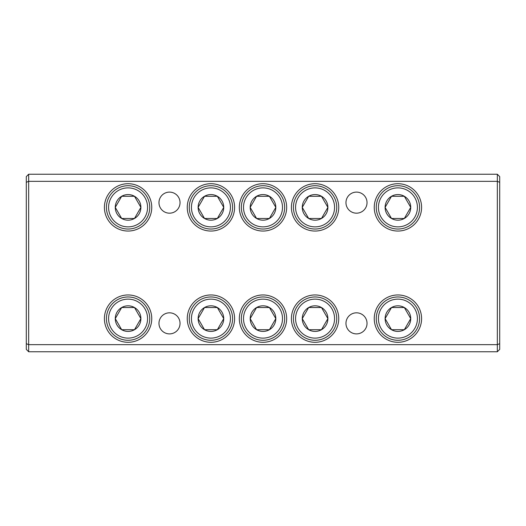 <?xml version="1.0" encoding="UTF-8"?>
<svg xmlns="http://www.w3.org/2000/svg" width="526" height="526" viewBox="0 0 526 526"><rect width="100%" height="100%" fill="white"/><g stroke="black" fill="none" stroke-linecap="round" stroke-linejoin="round"><path stroke-width="0.79" d="M239.33 318.625A23.67 23.67 0 0 0 263 342.295A23.67 23.67 0 0 0 286.67 318.625A23.67 23.67 0 0 0 263 294.954A23.67 23.67 0 0 0 239.33 318.625M291.404 318.625A23.67 23.67 0 0 0 315.074 342.295A23.67 23.67 0 0 0 338.744 318.625A23.67 23.67 0 0 0 315.074 294.954A23.67 23.67 0 0 0 291.404 318.625M374.249 318.625A23.67 23.67 0 0 0 397.919 342.295A23.67 23.67 0 0 0 421.589 318.625A23.67 23.67 0 0 0 397.919 294.954A23.67 23.67 0 0 0 374.249 318.625M187.256 318.625A23.67 23.67 0 0 0 210.926 342.295A23.67 23.67 0 0 0 234.596 318.625A23.67 23.67 0 0 0 210.926 294.954A23.67 23.67 0 0 0 187.256 318.625M104.411 318.625A23.67 23.67 0 0 0 128.081 342.295A23.67 23.67 0 0 0 151.751 318.625A23.67 23.67 0 0 0 128.081 294.954A23.67 23.67 0 0 0 104.411 318.625M239.33 207.375A23.67 23.67 0 0 0 263 231.045A23.67 23.67 0 0 0 286.67 207.375A23.67 23.67 0 0 0 263 183.705A23.67 23.67 0 0 0 239.33 207.375M291.404 207.375A23.67 23.67 0 0 0 315.074 231.045A23.67 23.67 0 0 0 338.744 207.375A23.67 23.67 0 0 0 315.074 183.705A23.67 23.67 0 0 0 291.404 207.375M374.249 207.375A23.67 23.67 0 0 0 397.919 231.045A23.67 23.67 0 0 0 421.589 207.375A23.67 23.67 0 0 0 397.919 183.705A23.67 23.67 0 0 0 374.249 207.375M187.256 207.375A23.67 23.67 0 0 0 210.926 231.045A23.67 23.67 0 0 0 234.596 207.375A23.67 23.67 0 0 0 210.926 183.705A23.67 23.67 0 0 0 187.256 207.375M104.411 207.375A23.67 23.67 0 0 0 128.081 231.045A23.67 23.67 0 0 0 151.751 207.375A23.67 23.67 0 0 0 128.081 183.705A23.67 23.67 0 0 0 104.411 207.375M345.963 202.641A10.533 10.533 0 0 0 356.497 213.175A10.533 10.533 0 0 0 367.03 202.641A10.533 10.533 0 0 0 356.497 192.108A10.533 10.533 0 0 0 345.963 202.641M158.97 202.641A10.533 10.533 0 0 0 169.504 213.175A10.533 10.533 0 0 0 180.037 202.641A10.533 10.533 0 0 0 169.504 192.108A10.533 10.533 0 0 0 158.97 202.641M158.97 323.358A10.533 10.533 0 0 0 169.504 333.892A10.533 10.533 0 0 0 180.037 323.358A10.533 10.533 0 0 0 169.504 312.825A10.533 10.533 0 0 0 158.97 323.358M345.963 323.358A10.533 10.533 0 0 0 356.497 333.892A10.533 10.533 0 0 0 367.03 323.358A10.533 10.533 0 0 0 356.497 312.825A10.533 10.533 0 0 0 345.963 323.358M499.7 176.605L499.7 349.395L497.333 351.762L28.667 351.762L26.3 349.395L26.3 176.605L28.667 174.237L497.333 174.237L499.7 176.605M26.3 343.682L28.667 344.661L497.333 344.661L497.333 181.339L28.667 181.339L28.667 351.762M497.333 351.762L497.333 344.661L499.7 343.682M499.7 182.318L497.333 181.339L497.333 174.237M28.667 174.237L28.667 181.339L26.3 182.318M397.919 187.881A19.495 19.495 0 0 0 378.424 207.375A19.495 19.495 0 0 0 397.919 226.87A19.495 19.495 0 0 0 417.414 207.375A19.495 19.495 0 0 0 397.919 187.881M397.919 229.034A21.658 21.658 0 0 1 376.261 207.375A21.658 21.658 0 0 1 397.919 185.717A21.658 21.658 0 0 1 419.577 207.375A21.658 21.658 0 0 1 397.919 229.034M397.919 194.561A12.815 12.815 0 0 0 391.515 218.474A12.815 12.815 0 0 0 410.734 207.375A12.815 12.815 0 0 0 397.919 194.561M397.919 196.283L391.515 196.283L385.104 207.375L391.515 218.474L404.323 218.474L410.734 207.375L404.323 196.283L397.919 196.283M404.514 218.139L410.734 207.375L404.323 196.283L391.515 196.283L385.104 207.375L391.515 218.474L404.323 218.474M128.081 187.881A19.495 19.495 0 0 0 108.586 207.375A19.495 19.495 0 0 0 128.081 226.87A19.495 19.495 0 0 0 147.576 207.375A19.495 19.495 0 0 0 128.081 187.881M128.081 229.034A21.658 21.658 0 0 1 106.423 207.375A21.658 21.658 0 0 1 128.081 185.717A21.658 21.658 0 0 1 149.739 207.375A21.658 21.658 0 0 1 128.081 229.034M128.081 194.561A12.815 12.815 0 0 0 121.677 218.474A12.815 12.815 0 0 0 140.896 207.375A12.815 12.815 0 0 0 128.081 194.561M128.081 196.283L121.677 196.283L115.266 207.375L121.677 218.474L134.485 218.474L140.896 207.375L134.485 196.283L128.081 196.283M134.676 218.139L140.896 207.375L134.485 196.283L121.677 196.283L115.266 207.375L121.677 218.474L134.485 218.474M210.926 187.881A19.495 19.495 0 0 0 191.431 207.375A19.495 19.495 0 0 0 210.926 226.87A19.495 19.495 0 0 0 230.421 207.375A19.495 19.495 0 0 0 210.926 187.881M210.926 229.034A21.658 21.658 0 0 1 189.268 207.375A21.658 21.658 0 0 1 210.926 185.717A21.658 21.658 0 0 1 232.584 207.375A21.658 21.658 0 0 1 210.926 229.034M210.926 194.561A12.815 12.815 0 0 0 204.522 218.474A12.815 12.815 0 0 0 223.741 207.375A12.815 12.815 0 0 0 210.926 194.561M210.926 196.283L204.522 196.283L198.111 207.375L204.522 218.474L217.33 218.474L223.741 207.375L217.33 196.283L210.926 196.283M204.331 196.612L198.111 207.375L204.522 218.474L217.33 218.474M217.521 218.139L223.741 207.375L217.33 196.283L204.522 196.283M263 187.881A19.495 19.495 0 0 0 243.505 207.375A19.495 19.495 0 0 0 263 226.87A19.495 19.495 0 0 0 282.495 207.375A19.495 19.495 0 0 0 263 187.881M263 229.034A21.658 21.658 0 0 1 241.342 207.375A21.658 21.658 0 0 1 263 185.717A21.658 21.658 0 0 1 284.658 207.375A21.658 21.658 0 0 1 263 229.034M263 194.561A12.815 12.815 0 0 0 256.596 218.474A12.815 12.815 0 0 0 275.815 207.375A12.815 12.815 0 0 0 263 194.561M263 196.283L256.596 196.283L250.185 207.375L256.596 218.474L269.404 218.474L275.815 207.375L269.404 196.283L263 196.283M269.595 218.139L275.815 207.375L269.404 196.283L256.596 196.283L250.185 207.375L256.596 218.474M256.977 218.474L269.404 218.474M315.074 187.881A19.495 19.495 0 0 0 295.579 207.375A19.495 19.495 0 0 0 315.074 226.87A19.495 19.495 0 0 0 334.569 207.375A19.495 19.495 0 0 0 315.074 187.881M315.074 229.034A21.658 21.658 0 0 1 293.416 207.375A21.658 21.658 0 0 1 315.074 185.717A21.658 21.658 0 0 1 336.732 207.375A21.658 21.658 0 0 1 315.074 229.034M315.074 194.561A12.815 12.815 0 0 0 308.67 218.474A12.815 12.815 0 0 0 327.889 207.375A12.815 12.815 0 0 0 315.074 194.561M315.074 196.283L308.67 196.283L302.259 207.375L308.67 218.474L321.478 218.474L327.889 207.375L321.478 196.283L315.074 196.283M321.669 218.139L327.889 207.375L321.478 196.283L308.67 196.283L302.259 207.375L308.67 218.474L321.478 218.474M397.919 299.13A19.495 19.495 0 0 0 378.424 318.625A19.495 19.495 0 0 0 397.919 338.119A19.495 19.495 0 0 0 417.414 318.625A19.495 19.495 0 0 0 397.919 299.13M397.919 340.283A21.658 21.658 0 0 1 376.261 318.625A21.658 21.658 0 0 1 397.919 296.966A21.658 21.658 0 0 1 419.577 318.625A21.658 21.658 0 0 1 397.919 340.283M397.919 305.81A12.815 12.815 0 0 0 391.515 329.717A12.815 12.815 0 0 0 410.734 318.625A12.815 12.815 0 0 0 397.919 305.81M397.919 307.526L391.515 307.526L385.104 318.625L391.515 329.717L404.323 329.717L410.734 318.625L404.323 307.526L397.919 307.526M391.896 329.717L404.323 329.717L410.734 318.625L404.323 307.526L391.515 307.526L385.104 318.625L391.515 329.717M315.074 299.13A19.495 19.495 0 0 0 295.579 318.625A19.495 19.495 0 0 0 315.074 338.119A19.495 19.495 0 0 0 334.569 318.625A19.495 19.495 0 0 0 315.074 299.13M315.074 340.283A21.658 21.658 0 0 1 293.416 318.625A21.658 21.658 0 0 1 315.074 296.966A21.658 21.658 0 0 1 336.732 318.625A21.658 21.658 0 0 1 315.074 340.283M315.074 305.81A12.815 12.815 0 0 0 308.67 329.717A12.815 12.815 0 0 0 327.889 318.625A12.815 12.815 0 0 0 315.074 305.81M315.074 307.526L308.67 307.526L302.259 318.625L308.67 329.717L321.478 329.717L327.889 318.625L321.478 307.526L315.074 307.526M321.669 329.388L327.889 318.625L321.478 307.526L308.67 307.526L302.259 318.625L308.67 329.717M309.051 329.717L321.478 329.717M263 299.13A19.495 19.495 0 0 0 243.505 318.625A19.495 19.495 0 0 0 263 338.119A19.495 19.495 0 0 0 282.495 318.625A19.495 19.495 0 0 0 263 299.13M263 340.283A21.658 21.658 0 0 1 241.342 318.625A21.658 21.658 0 0 1 263 296.966A21.658 21.658 0 0 1 284.658 318.625A21.658 21.658 0 0 1 263 340.283M263 305.81A12.815 12.815 0 0 0 256.596 329.717A12.815 12.815 0 0 0 275.815 318.625A12.815 12.815 0 0 0 263 305.81M263 307.526L256.596 307.526L250.185 318.625L256.596 329.717L269.404 329.717L275.815 318.625L269.404 307.526L263 307.526M269.595 329.388L275.815 318.625L269.404 307.526L256.596 307.526L250.185 318.625L256.596 329.717L269.404 329.717M210.926 299.13A19.495 19.495 0 0 0 191.431 318.625A19.495 19.495 0 0 0 210.926 338.119A19.495 19.495 0 0 0 230.421 318.625A19.495 19.495 0 0 0 210.926 299.13M210.926 340.283A21.658 21.658 0 0 1 189.268 318.625A21.658 21.658 0 0 1 210.926 296.966A21.658 21.658 0 0 1 232.584 318.625A21.658 21.658 0 0 1 210.926 340.283M210.926 305.81A12.815 12.815 0 0 0 204.522 329.717A12.815 12.815 0 0 0 223.741 318.625A12.815 12.815 0 0 0 210.926 305.81M210.926 307.526L204.522 307.526L198.111 318.625L204.522 329.717L217.33 329.717L223.741 318.625L217.33 307.526L210.926 307.526M217.521 329.388L223.741 318.625L217.33 307.526L204.522 307.526L198.111 318.625L204.522 329.717M204.903 329.717L217.33 329.717M128.081 299.13A19.495 19.495 0 0 0 108.586 318.625A19.495 19.495 0 0 0 128.081 338.119A19.495 19.495 0 0 0 147.576 318.625A19.495 19.495 0 0 0 128.081 299.13M128.081 340.283A21.658 21.658 0 0 1 106.423 318.625A21.658 21.658 0 0 1 128.081 296.966A21.658 21.658 0 0 1 149.739 318.625A21.658 21.658 0 0 1 128.081 340.283M128.081 305.81A12.815 12.815 0 0 0 121.677 329.717A12.815 12.815 0 0 0 140.896 318.625A12.815 12.815 0 0 0 128.081 305.81M128.081 307.526L121.677 307.526L115.266 318.625L121.677 329.717L134.485 329.717L140.896 318.625L134.485 307.526L128.081 307.526M134.676 329.388L140.896 318.625L134.485 307.526L121.677 307.526L115.266 318.625L121.677 329.717M122.058 329.717L134.485 329.717"/></g></svg>
